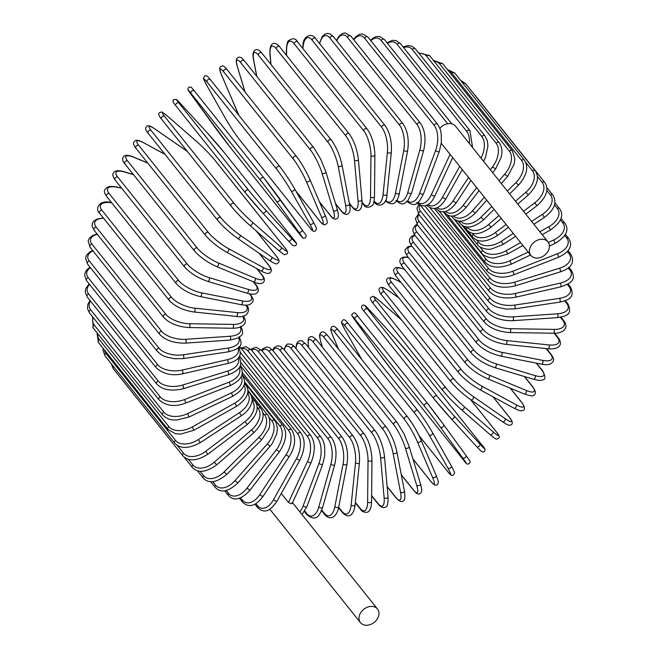 <?xml version="1.0" encoding="UTF-8"?>
<svg xmlns="http://www.w3.org/2000/svg" width="658" height="658" viewBox="0 0 658 658"><rect width="100%" height="100%" fill="white"/><g stroke="black" fill="none" stroke-linecap="round" stroke-linejoin="round"><path stroke-width="0.99" d="M364.68 625.1A10.898 8.373 -38.6 0 1 360.461 622.641A10.898 8.373 -38.6 0 1 361.555 611.496A10.898 8.373 -38.6 0 1 373.283 606.569A10.898 8.373 -38.6 0 1 377.495 609.028A10.898 8.373 -38.6 0 1 376.409 620.173A10.898 8.373 -38.6 0 1 364.68 625.1M291.881 503.156L291.075 503.683L288.475 502.482L281.262 493.459M535.11 257.928A10.898 8.373 -38.6 0 1 530.899 255.469A10.898 8.373 -38.6 0 1 531.985 244.324A10.898 8.373 -38.6 0 1 543.714 239.397A10.898 8.373 -38.6 0 1 547.933 241.856A10.898 8.373 -38.6 0 1 546.839 253.001A10.898 8.373 -38.6 0 1 535.11 257.928M439.84 128.376A10.898 8.373 -38.6 0 1 451.322 123.753A10.898 8.373 -38.6 0 1 455.533 126.213L547.933 241.856M546.535 348.608L551.338 354.621A2.056 1.579 141.4 0 0 550.54 354.152L546.074 348.559M551.338 354.621C552.679 357.319 556.224 360.156 550.368 363.973C548.435 364.836 545.449 364.894 541.419 364.145A2.056 1.102 -78.8 0 0 542.792 362.764A2.056 1.102 -78.8 0 0 542.628 360.378A18.506 6.448 24.9 0 0 550.54 354.152M541.419 364.145L500.582 356.06A2.056 1.102 -78.8 0 0 501.964 354.678A2.056 1.102 -78.8 0 0 501.799 352.293L542.628 360.378M500.582 356.06C490.3 353.535 482.322 349.192 476.672 343.032A2.056 1.579 -38.6 0 1 476.869 340.934A2.056 1.579 -38.6 0 1 479.09 340.005A18.506 6.448 24.9 0 0 501.799 352.293M476.672 343.032L407.121 255.995A2.056 1.579 -38.6 0 1 407.327 253.889A2.056 1.579 -38.6 0 1 409.539 252.96L479.09 340.005M411.957 246.298A18.506 6.448 24.9 0 0 409.539 252.96M408.33 257.5A18.506 5.56 29.2 0 0 404.489 263.167L474.031 350.212A18.506 5.56 29.2 0 0 496.05 363.858L535.028 375.578A18.506 5.56 29.2 0 0 542.25 370.709L536.18 363.109M536.541 363.183L542.899 371.137A2.056 1.579 141.4 0 0 542.25 370.709M408.133 257.262L404.144 257.023L401.956 257.615L400.204 259.236L399.768 261.892L401.931 266.161A2.056 1.579 -38.6 0 1 402.186 263.998A2.056 1.579 -38.6 0 1 404.489 263.167M401.931 266.161L471.473 353.206A2.056 1.579 -38.6 0 1 471.737 351.035A2.056 1.579 -38.6 0 1 474.031 350.212M471.473 353.206C477.066 359.4 484.749 364.178 494.503 367.542A2.056 1.16 -73.3 0 0 496.083 366.267A2.056 1.16 -73.3 0 0 496.05 363.858M494.503 367.542L533.482 379.255A2.056 1.16 -73.3 0 0 535.061 377.98A2.056 1.16 -73.3 0 0 535.028 375.578M404.506 269.393A18.506 4.622 33.4 0 0 398.6 273.136L468.142 360.181A18.506 4.622 33.4 0 0 489.355 375.159L526.186 390.408A18.506 4.622 33.4 0 0 532.593 386.863L524.319 376.499M524.591 376.582L533.112 387.249A2.056 1.579 141.4 0 0 532.593 386.863M404.703 269.361C398.616 267.263 395.359 266.934 394.94 268.374C392.884 269.311 393.204 271.886 395.902 276.08A2.056 1.579 -38.6 0 1 396.223 273.843A2.056 1.579 -38.6 0 1 398.6 273.136M395.902 276.08L465.445 363.126A2.056 1.579 -38.6 0 1 465.765 360.888A2.056 1.579 -38.6 0 1 468.142 360.181M465.445 363.126C470.964 369.352 478.308 374.55 487.471 378.72A2.056 1.209 -67.5 0 0 489.239 377.577A2.056 1.209 -67.5 0 0 489.355 375.159M487.471 378.72L524.303 393.969A2.056 1.209 -67.5 0 0 526.071 392.826A2.056 1.209 -67.5 0 0 526.186 390.408M401.018 282.488L397.416 280.538A18.506 3.652 37.4 0 0 391.913 282.792L461.464 369.829A18.506 3.652 37.4 0 0 481.755 386.098L516.16 404.769A18.506 3.652 37.4 0 0 521.662 402.507L510.156 388.113M510.353 388.195L522.041 402.828A2.056 1.579 141.4 0 0 521.662 402.507M400.911 282.356L397.177 280.333A2.056 1.25 118.5 0 1 397.416 280.538M397.177 280.333C389.544 276.5 390.005 277.923 388.31 278.063C385.851 278.696 386.106 281.237 389.084 285.679A2.056 1.579 -38.6 0 1 389.47 283.376A2.056 1.579 -38.6 0 1 391.913 282.792M389.084 285.679L458.626 372.716A2.056 1.579 -38.6 0 1 459.013 370.413A2.056 1.579 -38.6 0 1 461.464 369.829M479.312 389.297A2.056 1.25 -61.5 0 0 479.55 389.503A2.056 1.25 -61.5 0 0 481.5 388.516A2.056 1.25 -61.5 0 0 481.755 386.098M513.709 407.968A2.056 1.25 -61.5 0 0 513.956 408.174A2.056 1.25 -61.5 0 0 515.905 407.187A2.056 1.25 -61.5 0 0 516.16 404.769M398.789 297.827L388.977 291.033A18.506 2.657 41.4 0 0 384.486 292.062L454.028 379.098A18.506 2.657 41.4 0 0 473.324 396.593L505.031 418.546A18.506 2.657 41.4 0 0 509.522 417.517L492.949 396.774M493.064 396.84L509.785 417.764A2.056 1.579 141.4 0 0 509.522 417.517M398.715 297.729L388.804 290.869A2.056 1.283 124.7 0 1 388.977 291.033M381.796 295.121A2.056 1.579 -38.6 0 1 381.533 294.874A2.056 1.579 -38.6 0 1 381.985 292.506A2.056 1.579 -38.6 0 1 384.486 292.062M451.347 382.158A2.056 1.579 -38.6 0 1 451.084 381.911A2.056 1.579 -38.6 0 1 451.528 379.551A2.056 1.579 -38.6 0 1 454.028 379.098M470.635 399.653A2.056 1.283 -55.3 0 0 470.807 399.809A2.056 1.283 -55.3 0 0 472.921 399.003A2.056 1.283 -55.3 0 0 473.324 396.593M502.342 421.597A2.056 1.283 -55.3 0 0 502.515 421.762A2.056 1.283 -55.3 0 0 504.628 420.956A2.056 1.283 -55.3 0 0 505.031 418.546M401.725 320.142L379.765 301.01A18.506 1.645 45.2 0 0 376.376 300.87L445.918 387.916A18.506 1.645 45.2 0 0 464.104 406.57L492.883 431.64A18.506 1.645 45.2 0 0 496.272 431.771L470.651 399.702M470.709 399.743L496.428 431.936A2.056 1.579 141.4 0 0 496.272 431.771M373.464 303.757A2.056 1.579 -38.6 0 1 373.308 303.601L442.859 390.638C448.073 396.93 454.226 403.231 461.299 409.564A2.056 1.308 -48.9 0 1 461.2 409.457A18.506 1.645 -134.8 0 1 443.007 390.803A2.056 1.579 -38.6 0 1 442.859 390.638A2.056 1.579 -38.6 0 1 443.369 388.212A2.056 1.579 -38.6 0 1 445.918 387.916M401.676 320.084L379.658 300.903A2.056 1.308 131.1 0 1 379.765 301.01M379.658 300.903C371.68 294.381 373.826 296.692 371.235 297.103C369.706 298.115 370.396 300.278 373.308 303.601A2.056 1.579 -38.6 0 1 373.826 301.175A2.056 1.579 -38.6 0 1 376.376 300.87M489.971 434.519A2.056 1.308 -48.9 0 0 490.078 434.625L461.299 409.564A2.056 1.308 -48.9 0 0 463.553 408.955A2.056 1.308 -48.9 0 0 464.104 406.57M496.428 431.936C499.34 435.259 500.031 437.422 498.501 438.425C495.91 438.837 498.057 441.148 490.078 434.625A2.056 1.308 -48.9 0 0 492.332 434.025A2.056 1.308 -48.9 0 0 492.883 431.64M395.392 338.302A2.056 1.316 137.5 0 1 395.433 338.335A2.056 1.316 137.5 0 1 395.466 338.385L369.845 310.395A18.506 0.609 49.1 0 0 367.633 309.161L437.175 396.206A18.506 0.609 49.1 0 0 454.185 415.955L479.805 443.944A18.506 0.609 49.1 0 0 482.018 445.178L412.476 358.133A2.056 1.579 -38.6 0 1 412.525 358.199A2.056 1.579 -38.6 0 1 412.574 358.265M412.476 358.133A18.506 0.609 49.1 0 0 395.466 338.385M433.967 398.764L364.524 311.851A2.056 1.579 -38.6 0 1 364.474 311.793A2.056 1.579 -38.6 0 1 365.05 309.309A2.056 1.579 -38.6 0 1 367.633 309.161M369.763 310.313A2.056 1.316 137.5 0 1 369.804 310.354L365.42 305.805L363.43 304.958C360.625 306.003 360.971 308.281 364.474 311.793L434.017 398.83L451.117 418.694A2.056 1.316 -42.5 0 1 451.075 418.644A18.506 0.609 -130.9 0 1 434.066 398.896A2.056 1.579 -38.6 0 1 434.017 398.83A2.056 1.579 -38.6 0 1 434.593 396.346A2.056 1.579 -38.6 0 1 437.175 396.206M479.805 443.944A2.056 1.316 -42.5 0 1 479.106 446.288A2.056 1.316 -42.5 0 1 476.737 446.675A2.056 1.316 -42.5 0 1 476.696 446.634L451.158 418.735M454.185 415.955A2.056 1.316 -42.5 0 1 453.485 418.299A2.056 1.316 -42.5 0 1 451.117 418.694L476.737 446.675L481.121 451.224L483.12 452.071C485.925 451.026 485.571 448.748 482.067 445.236L412.525 358.199L395.433 338.335L369.804 310.354A2.056 1.316 137.5 0 1 369.845 310.395M394.109 373.144A2.056 1.579 -38.6 0 1 394.068 373.102A2.056 1.579 -38.6 0 1 394.035 373.053L463.577 460.098A2.056 1.579 141.4 0 0 463.61 460.139L394.068 373.102L378.26 352.252A2.056 1.316 144 0 1 378.235 352.219M463.577 460.098A18.506 0.419 -127.1 0 0 462.623 457.845L440.35 427.149A18.506 0.419 -127.1 0 0 424.599 406.381L355.057 319.344A18.506 0.419 -127.1 0 0 356.011 321.589L378.284 352.285A18.506 0.419 -127.1 0 0 394.035 373.053M378.284 352.285A2.056 1.316 144 0 1 378.26 352.252L355.986 321.565C353.247 317.658 351.125 315.034 351.849 314.598C354.21 311.834 354.933 312.114 358.297 316.819A2.056 1.579 -38.6 0 1 358.33 316.868L427.807 403.815M443.673 424.739L465.905 455.369A2.056 1.316 -36 0 1 465.93 455.402L443.656 424.706A2.056 1.316 -36 0 0 443.632 424.673A18.506 0.419 52.9 0 0 427.881 403.905A2.056 1.579 -38.6 0 0 427.848 403.856L358.297 316.819A2.056 1.579 -38.6 0 0 355.739 316.843A2.056 1.579 -38.6 0 0 355.057 319.344M424.599 406.381A2.056 1.579 -38.6 0 1 425.282 403.889A2.056 1.579 -38.6 0 1 427.848 403.856L443.656 424.706A2.056 1.316 -36 0 1 442.785 426.96A2.056 1.316 -36 0 1 440.35 427.149M462.623 457.845A2.056 1.316 -36 0 0 465.066 457.655A2.056 1.316 -36 0 0 465.93 455.402C468.669 459.309 470.783 461.924 470.067 462.36C467.706 465.124 466.983 464.844 463.61 460.139M432.66 432.89L451.281 465.823A2.056 1.308 -29.5 0 1 451.355 465.938L432.602 432.767A2.056 1.308 -29.5 0 0 432.528 432.66A18.506 1.456 56.8 0 0 418.093 410.962A2.056 1.579 -38.6 0 0 417.986 410.798L348.436 323.761A2.056 1.579 -38.6 0 1 348.551 323.917M419.031 435.629L447.489 471.251A2.056 1.579 141.4 0 0 447.596 471.408L419.064 435.695M447.489 471.251A18.506 1.456 -123.2 0 0 447.851 468.068L429.098 434.905A18.506 1.456 -123.2 0 0 414.663 413.208L345.121 326.162A18.506 1.456 -123.2 0 0 344.751 329.345L361.941 359.737M345.121 326.162A2.056 1.579 -38.6 0 1 345.944 323.736A2.056 1.579 -38.6 0 1 348.436 323.761C345.82 320.117 343.879 318.949 342.604 320.273C341.601 323.086 339.857 319.87 344.677 329.23L361.9 359.679M414.663 413.208A2.056 1.579 -38.6 0 1 415.494 410.773A2.056 1.579 -38.6 0 1 417.986 410.798C422.971 417.254 427.84 424.575 432.602 432.767A2.056 1.308 -29.5 0 1 431.541 434.864A2.056 1.308 -29.5 0 1 429.098 434.905M447.851 468.068A2.056 1.308 -29.5 0 0 450.302 468.035A2.056 1.308 -29.5 0 0 451.355 465.938C456.175 475.298 454.439 472.082 453.436 474.895C452.161 476.219 450.212 475.06 447.596 471.408M407.894 417.32A18.506 2.476 60.7 0 1 420.956 439.848A2.056 1.291 -23.1 0 1 421.071 440.038A2.056 1.291 -23.1 0 1 419.845 441.954A2.056 1.291 -23.1 0 1 417.402 441.847A18.506 2.476 -119.3 0 0 404.341 419.31L334.79 332.274A18.506 2.476 -119.3 0 0 333.055 336.287L338.574 349.209M412.92 458.922L430.76 481.245A2.056 1.579 141.4 0 0 430.932 481.533L412.961 459.037M430.76 481.245A18.506 2.476 -119.3 0 0 432.495 477.231L417.402 441.847M333.055 336.287A2.056 1.291 156.9 0 1 332.94 336.09L338.5 349.118M334.79 332.274A2.056 1.579 -38.6 0 1 335.761 329.913A2.056 1.579 -38.6 0 1 338.179 329.995C335.169 326.22 332.907 325.323 331.393 327.297C331.023 329.633 329.592 327.265 332.94 336.09M404.341 419.31A2.056 1.579 -38.6 0 1 405.303 416.95A2.056 1.579 -38.6 0 1 407.721 417.032L338.179 329.995M432.495 477.231A2.056 1.291 -23.1 0 0 434.938 477.346A2.056 1.291 -23.1 0 0 436.164 475.43A2.056 1.291 -23.1 0 0 436.057 475.24M401.265 474.665L413.528 490.004A2.056 1.579 141.4 0 0 413.742 490.424L401.298 474.854M413.528 490.004A18.506 3.471 -115.4 0 0 416.679 485.267L405.353 447.917A18.506 3.471 -115.4 0 0 393.706 424.657L324.164 337.62A18.506 3.471 -115.4 0 0 321.014 342.357L322.527 347.35M321.014 342.357A2.056 1.258 163.1 0 1 320.865 342.094L322.428 347.227M324.164 337.62A2.056 1.579 -38.6 0 1 325.249 335.341A2.056 1.579 -38.6 0 1 327.594 335.465C322.478 329.436 322.05 332.701 320.833 332.553C319.681 334.667 318.702 333.853 320.865 342.094M393.706 424.657A2.056 1.579 -38.6 0 1 394.792 422.378A2.056 1.579 -38.6 0 1 397.136 422.51L327.594 335.465M405.353 447.917A2.056 1.258 -16.9 0 0 407.771 448.18A2.056 1.258 -16.9 0 0 409.144 446.461L403.979 433.786L397.136 422.51M416.679 485.267A2.056 1.258 -16.9 0 0 419.097 485.522A2.056 1.258 -16.9 0 0 420.47 483.803L409.144 446.461M387.126 486.476L395.91 497.473A2.056 1.579 141.4 0 0 396.165 498.024L387.151 486.747M395.91 497.473A18.506 4.45 -111.4 0 0 400.508 492.102L393.048 453.091A18.506 4.45 -111.4 0 0 382.849 429.197L313.298 342.16A18.506 4.45 -111.4 0 0 308.701 347.531L308.734 347.687M313.298 342.16A2.056 1.579 -38.6 0 1 314.499 339.972A2.056 1.579 -38.6 0 1 316.769 340.145C313.142 336.518 310.708 335.646 309.482 337.529C308.026 337.628 307.714 340.844 308.544 347.185M382.849 429.197A2.056 1.579 -38.6 0 1 384.042 427.017A2.056 1.579 -38.6 0 1 386.312 427.19L316.769 340.145M393.048 453.091A2.056 1.217 -10.8 0 0 395.433 453.485A2.056 1.217 -10.8 0 0 396.922 451.972C394.718 442.192 391.181 433.935 386.312 427.19M400.508 492.102A2.056 1.217 -10.8 0 0 402.902 492.497A2.056 1.217 -10.8 0 0 404.39 490.983L396.922 451.972M371.63 495.532L378.054 503.576A2.056 1.579 141.4 0 0 378.325 504.275L371.622 495.893M378.054 503.576A18.506 5.387 -107.2 0 0 384.116 497.687L380.571 457.302A18.506 5.387 -107.2 0 0 371.844 432.898L302.293 345.861A18.506 5.387 -107.2 0 0 296.116 348.724M302.293 345.861A2.056 1.579 -38.6 0 1 303.593 343.78A2.056 1.579 -38.6 0 1 305.781 343.994L301.973 340.885L299.439 340.77L297.498 342.144L296.495 344.142L295.935 348.493M371.844 432.898A2.056 1.579 -38.6 0 1 373.135 430.817A2.056 1.579 -38.6 0 1 375.323 431.031L305.781 343.994M380.571 457.302A2.056 1.176 -5 0 0 382.923 457.836A2.056 1.176 -5 0 0 384.494 456.545C383.203 446.354 380.143 437.85 375.323 431.031M384.116 497.687A2.056 1.176 -5 0 0 386.468 498.221A2.056 1.176 -5 0 0 388.047 496.93L384.494 456.545M355.353 502.35L360.082 508.272A2.056 1.579 141.4 0 0 360.362 509.119L355.304 502.794M360.082 508.272A18.506 6.284 -103 0 0 367.625 501.988L368.028 460.542A18.506 6.284 -103 0 0 360.773 435.736L291.231 348.699A18.506 6.284 -103 0 0 284.272 349.842M291.231 348.699A2.056 1.579 -38.6 0 1 292.613 346.725A2.056 1.579 -38.6 0 1 294.726 346.98L291.716 344.307L287.711 343.969L286.222 344.965L284.017 349.513M360.773 435.736A2.056 1.579 -38.6 0 1 362.155 433.762A2.056 1.579 -38.6 0 1 364.269 434.017L294.726 346.98M368.028 460.542A2.056 1.119 0.5 0 0 370.322 461.2A2.056 1.119 0.5 0 0 371.967 460.123C371.597 449.587 369.031 440.885 364.269 434.017M367.625 501.988A2.056 1.119 0.5 0 0 369.928 502.654A2.056 1.119 0.5 0 0 371.573 501.577L371.967 460.123M338.664 507.178L342.144 511.529A2.056 1.579 141.4 0 0 342.407 512.533L338.549 507.705M342.144 511.529A18.506 7.139 -98.5 0 0 351.166 504.966L355.501 462.771A18.506 7.139 -98.5 0 0 349.735 437.685L280.185 350.648A18.506 7.139 -98.5 0 0 272.947 350.574M280.185 350.648A2.056 1.579 -38.6 0 1 281.64 348.789A2.056 1.579 -38.6 0 1 283.672 349.077L279.938 346.141L277.355 345.853L274.328 347.506L272.601 350.146M349.735 437.685A2.056 1.579 -38.6 0 1 351.183 435.826A2.056 1.579 -38.6 0 1 353.214 436.122L283.672 349.077M355.501 462.771A2.056 1.053 5.9 0 0 357.746 463.553A2.056 1.053 5.9 0 0 359.424 462.697C360 451.881 357.936 443.023 353.214 436.122M351.166 504.966A2.056 1.053 5.9 0 0 353.412 505.755A2.056 1.053 5.9 0 0 355.09 504.9L359.424 462.697M321.746 510.057L324.361 513.322A2.056 1.579 141.4 0 0 324.608 514.482L321.523 510.616M324.361 513.322A18.506 7.937 -93.9 0 0 334.856 506.602L343.098 463.972A18.506 7.937 -93.9 0 0 338.796 438.73L269.254 351.693A18.506 7.937 -93.9 0 0 262.049 350.722M269.254 351.693A2.056 1.579 -38.6 0 1 270.759 349.949A2.056 1.579 -38.6 0 1 272.708 350.278L269.27 347.498L266.58 347.037L263.11 348.518L261.596 350.171M338.796 438.73A2.056 1.579 -38.6 0 1 340.301 436.994A2.056 1.579 -38.6 0 1 342.259 437.323L272.708 350.278M343.098 463.972A2.056 0.979 10.9 0 0 345.286 464.877A2.056 0.979 10.9 0 0 346.972 464.235C348.493 453.222 346.922 444.249 342.259 437.323M334.856 506.602A2.056 0.979 10.9 0 0 337.036 507.499A2.056 0.979 10.9 0 0 338.73 506.866L346.972 464.235M304.81 511.044L306.891 513.643A2.056 1.579 141.4 0 0 307.097 514.951L304.44 511.628M306.891 513.643A18.506 8.677 -89.1 0 0 318.817 506.882L330.908 464.153A18.506 8.677 -89.1 0 0 328.046 438.87L258.504 351.824A18.506 8.677 -89.1 0 0 251.595 350.188M258.504 351.824A2.056 1.579 -38.6 0 1 260.058 350.212A2.056 1.579 -38.6 0 1 261.925 350.574L256.151 347.317L252.195 348.551L251.027 349.505M328.046 438.87A2.056 1.579 -38.6 0 1 329.6 437.249A2.056 1.579 -38.6 0 1 331.468 437.611L261.925 350.574M330.908 464.153A2.056 0.897 15.8 0 0 333.03 465.157A2.056 0.897 15.8 0 0 334.708 464.737C337.176 453.584 336.09 444.545 331.468 437.611M318.817 506.882A2.056 0.897 15.8 0 0 320.94 507.894A2.056 0.897 15.8 0 0 322.617 507.466L334.708 464.737M299.842 511.842A18.506 9.344 -84.1 0 0 303.182 505.796L319.031 463.29A18.506 9.344 -84.1 0 0 317.575 438.088L248.033 351.051A18.506 9.344 -84.1 0 0 241.618 348.921M248.033 351.051A2.056 1.579 -38.6 0 1 249.612 349.562A2.056 1.579 -38.6 0 1 251.405 349.949L245.977 346.717L240.927 348.082M317.575 438.088A2.056 1.579 -38.6 0 1 319.155 436.599A2.056 1.579 -38.6 0 1 320.948 436.986L251.405 349.949M319.031 463.29A2.056 0.806 20.4 0 0 321.079 464.408A2.056 0.806 20.4 0 0 322.724 464.194L324.731 455.468L324.665 447.053C324.147 444.504 324.435 442.406 320.948 436.986M303.182 505.796A2.056 0.806 20.4 0 0 305.23 506.915A2.056 0.806 20.4 0 0 306.875 506.701L322.724 464.194M288.475 502.482L307.541 461.406A18.506 9.944 -78.8 0 0 307.451 436.41L240.507 352.622M307.541 461.406A2.056 0.716 24.9 0 0 309.515 462.623A2.056 0.716 24.9 0 0 311.111 462.607L292.07 503.625M307.451 436.41A2.056 1.579 -38.6 0 1 309.054 435.045A2.056 1.579 -38.6 0 1 310.757 435.464C315.305 442.365 315.429 451.421 311.111 462.607M239.298 348.082A2.056 1.579 -38.6 0 1 241.215 348.419L310.757 435.464M255.855 503.6L257.574 505.755A2.056 1.579 141.4 0 0 257.591 507.524L254.885 504.143M257.574 505.755A18.506 10.47 -73.3 0 0 273.58 499.603L296.544 458.503A18.506 10.47 -73.3 0 0 297.753 433.836L240.902 362.673M297.753 433.836A2.056 1.579 -38.6 0 1 300.986 433.038L239.512 356.093M296.544 458.503A2.056 0.617 29.2 0 0 298.444 459.819A2.056 0.617 29.2 0 0 299.966 459.991C305.172 448.904 305.509 439.922 300.986 433.038M273.58 499.603A2.056 0.617 29.2 0 0 275.48 500.919A2.056 0.617 29.2 0 0 277.002 501.092L299.966 459.991M240.672 497.851L242.588 500.245A2.056 1.579 141.4 0 0 242.514 502.161L239.43 498.303M242.588 500.245A18.506 10.915 -67.5 0 0 259.836 494.536L286.107 454.612A18.506 10.915 -67.5 0 0 288.566 430.381L242.267 372.436M288.566 430.381A2.056 1.579 -38.6 0 1 291.708 429.732L240.343 365.445M286.107 454.612A2.056 0.51 33.4 0 0 287.933 456.019A2.056 0.51 33.4 0 0 289.364 456.381C295.417 446.692 296.199 437.809 291.708 429.732M259.836 494.536A2.056 0.51 33.4 0 0 261.654 495.943A2.056 0.51 33.4 0 0 263.093 496.296L289.364 456.381M226.27 490.531L228.523 493.36A2.056 1.579 141.4 0 0 228.351 495.416L224.682 490.827M228.523 493.36A18.506 11.276 -61.5 0 0 246.939 488.203L276.327 449.759A18.506 11.276 -61.5 0 0 279.946 426.088L244.595 381.846M279.946 426.088A2.056 1.579 -38.6 0 1 282.981 425.586L242.037 374.328M276.327 449.759L279.395 451.791C286.288 441.131 287.488 432.396 282.981 425.586M246.939 488.203L250.007 490.226L279.395 451.791M212.723 481.681L215.495 485.143A2.056 1.579 141.4 0 0 215.207 487.339L210.7 481.705M215.495 485.143A18.506 11.548 -55.3 0 0 234.988 480.653L267.263 443.985A18.506 11.548 -55.3 0 0 271.96 420.98L268.809 417.032M271.96 420.98A2.056 1.579 -38.6 0 1 274.888 420.61L244.562 382.652M267.263 443.985L270.125 446.264L272.305 443.484L276.788 433.745L277.421 428.514L276.204 422.732L274.888 420.61M234.988 480.653L237.859 482.923L270.125 446.264M200.098 471.301L203.585 475.668A2.056 1.579 141.4 0 0 203.182 477.996L197.433 470.799M203.585 475.668A18.506 11.737 -48.9 0 0 224.074 471.942L258.989 437.331A18.506 11.737 -48.9 0 0 264.68 415.091L262.863 412.821M264.68 415.091A2.056 1.579 -38.6 0 1 267.485 414.853L247.844 390.276M258.989 437.331L261.637 439.84L268.48 429.485C270.981 425.208 269.459 415.568 267.485 414.853M224.074 471.942L226.722 474.451L261.637 439.84M188.377 459.333L192.901 464.992A2.056 1.579 141.4 0 0 192.366 467.443L184.051 457.039M192.901 464.992A18.506 11.836 -42.5 0 0 214.286 462.146L251.57 429.847A18.506 11.836 -42.5 0 0 258.15 408.478L257.146 407.22M258.15 408.478A2.056 1.579 -38.6 0 1 260.823 408.355L251.743 396.988M251.57 429.847L253.98 432.569C263.077 423.152 265.355 415.083 260.823 408.355M214.286 462.146L216.696 464.861L253.98 432.569M111.186 363.611L113.291 368.735A2.056 1.579 -38.6 0 1 113.554 366.572M177.232 445.351L183.516 453.214A2.056 1.579 141.4 0 0 182.842 455.78L113.291 368.735M183.516 453.214A18.506 11.844 -36 0 0 205.683 451.322L245.056 421.589A18.506 11.844 -36 0 0 252.425 401.174L252.022 400.673M252.425 401.174A2.056 1.579 -38.6 0 1 254.959 401.174L251.8 397.218M245.056 421.589L247.227 424.509C256.941 415.659 259.523 407.878 254.959 401.174M205.683 451.322L207.846 454.242L247.227 424.509M105.132 356.036A2.056 1.579 -38.6 0 1 105.963 353.371L175.505 440.416A2.056 1.579 141.4 0 0 174.683 443.081L105.132 356.036L103.026 350.467L103.1 348.279M104.416 349.933A18.506 11.762 -29.5 0 0 105.963 353.371M175.505 440.416A18.506 11.762 -29.5 0 0 198.338 439.569L239.512 412.624A18.506 11.762 -29.5 0 0 247.614 393.336M247.638 393.204A2.056 1.579 -38.6 0 1 249.933 393.352L247.869 390.762M239.512 412.624L241.42 415.724C245.615 412.92 248.642 409.654 250.492 405.928C251.8 402.145 253.692 399.908 249.933 393.352M198.338 439.569L200.246 442.67L241.42 415.724M98.404 342.407A2.056 1.579 -38.6 0 1 99.383 339.651L168.925 426.688A2.056 1.579 141.4 0 0 167.946 429.444L98.404 342.407L96.948 332.701M97.828 333.803A18.506 11.589 -23.1 0 0 99.383 339.651M168.925 426.688A18.506 11.589 -23.1 0 0 192.317 426.968L234.964 403.009A18.506 11.589 -23.1 0 0 243.97 385.341M244.233 384.511A2.056 1.579 -38.6 0 1 245.788 384.963L244.48 383.318M234.964 403.009L236.6 406.282C247.35 398.773 250.418 391.666 245.788 384.963M192.317 426.968L193.954 430.233L236.6 406.282M93.148 327.947A2.056 1.579 -38.6 0 1 94.283 325.11L163.826 412.147A2.056 1.579 141.4 0 0 162.691 414.984L93.148 327.947L92.589 316.737M93.272 317.592A18.506 11.334 -16.9 0 0 94.283 325.11M163.826 412.147A18.506 11.334 -16.9 0 0 187.653 413.611L231.451 392.834A18.506 11.334 -16.9 0 0 241.149 376.771M241.667 375.578A2.056 1.579 -38.6 0 1 242.555 376.055L241.815 375.134M231.451 392.834L232.8 396.248C243.97 389.503 247.227 382.775 242.555 376.055M187.653 413.611L189.002 417.024L232.8 396.248M89.414 312.764A2.056 1.579 -38.6 0 1 90.705 309.852L160.256 396.897A2.056 1.579 141.4 0 0 158.956 399.801L89.414 312.764L87.547 308.767L87.72 304.794L89.982 300.426M90.541 301.125A18.506 10.989 -10.8 0 0 90.705 309.852M160.256 396.897A18.506 10.989 -10.8 0 0 184.38 399.612L229 382.166A18.506 10.989 -10.8 0 0 239.175 367.666M229 382.166A2.056 0.493 68.6 0 1 229.996 384.239A2.056 0.493 68.6 0 1 230.061 385.711C241.461 380.118 244.858 373.785 240.252 366.712M184.38 399.612A2.056 0.493 68.6 0 1 185.375 401.684A2.056 0.493 68.6 0 1 185.441 403.148L230.061 385.711M87.226 296.972A2.056 1.579 -38.6 0 1 88.682 294.011L158.224 381.048A2.056 1.579 141.4 0 0 156.768 384.017L87.226 296.972L85.26 292.275L85.787 288.533L89.118 283.861M89.587 284.445A18.506 10.553 -5 0 0 88.682 294.011M158.224 381.048A18.506 10.553 -5 0 0 182.537 385.07L227.635 371.087A18.506 10.553 -5 0 0 238.089 358.075M227.635 371.087A2.056 0.6 72.8 0 1 228.523 373.218A2.056 0.6 72.8 0 1 228.392 374.739C239.792 370.619 243.296 364.696 238.903 356.99M182.537 385.07A2.056 0.6 72.8 0 1 183.417 387.2A2.056 0.6 72.8 0 1 183.294 388.714L228.392 374.739M86.593 280.703A2.056 1.579 -38.6 0 1 86.56 278.959A2.056 1.579 -38.6 0 1 88.221 277.692L157.764 364.738A2.056 1.579 141.4 0 0 156.102 366.004A2.056 1.579 141.4 0 0 156.143 367.748L86.593 280.703L84.602 275.34L85.458 271.861L86.766 269.895L89.998 267.156M90.393 267.65A18.506 10.051 0.5 0 0 88.221 277.692M157.764 364.738A18.506 10.051 0.5 0 0 182.126 370.092L227.364 359.687A18.506 10.051 0.5 0 0 237.9 348.074M227.364 359.687A2.056 0.699 77 0 1 228.137 361.867A2.056 0.699 77 0 1 227.808 363.422C239.101 360.716 242.67 355.23 238.525 346.972M182.126 370.092A2.056 0.699 77 0 1 182.899 372.28A2.056 0.699 77 0 1 182.57 373.826L227.808 363.422M87.539 264.072A2.056 1.579 -38.6 0 1 87.547 262.254A2.056 1.579 -38.6 0 1 89.323 261.029L158.866 348.074A2.056 1.579 141.4 0 0 157.089 349.299A2.056 1.579 141.4 0 0 157.081 351.109L87.539 264.072L85.573 258.199L86.626 255.098L89.965 251.841L92.646 250.468M92.975 250.887A18.506 9.459 5.9 0 0 89.323 261.029M158.866 348.074A18.506 9.459 5.9 0 0 183.154 354.794L228.186 348.041A18.506 9.459 5.9 0 0 238.624 337.727M228.186 348.041A2.056 0.79 81.5 0 1 228.844 350.278A2.056 0.79 81.5 0 1 228.31 351.833C238.007 349.225 244.365 346.708 239.101 336.723M183.154 354.794A2.056 0.79 81.5 0 1 183.812 357.031A2.056 0.79 81.5 0 1 183.278 358.585L228.31 351.833M90.039 247.202A2.056 1.579 -38.6 0 1 90.088 245.319A2.056 1.579 -38.6 0 1 91.988 244.143L161.531 331.188A2.056 1.579 141.4 0 0 159.639 332.356A2.056 1.579 141.4 0 0 159.581 334.248L90.039 247.202L88.139 240.877L89.356 238.163L92.597 235.523L97.071 233.977M97.351 234.322A18.506 8.801 10.9 0 0 91.988 244.143M161.531 331.188A18.506 8.801 10.9 0 0 185.614 339.306L230.094 336.254A18.506 8.801 10.9 0 0 240.219 327.1M230.094 336.254A2.056 0.88 86.1 0 1 230.637 338.533A2.056 0.88 86.1 0 1 229.897 340.079L238.089 338.023C241.683 335.111 244.85 334.42 240.639 326.343M185.614 339.306A2.056 0.88 86.1 0 1 186.156 341.584A2.056 0.88 86.1 0 1 185.408 343.131L229.897 340.079M94.086 230.234A2.056 1.579 -38.6 0 1 94.184 228.268A2.056 1.579 -38.6 0 1 96.191 227.166L165.742 314.211A2.056 1.579 141.4 0 0 163.727 315.314A2.056 1.579 141.4 0 0 163.628 317.271L94.086 230.234L92.161 226.385L92.243 223.63L93.609 221.22L96.677 219.155L103.322 217.897M103.553 218.185A18.506 8.077 15.8 0 0 96.191 227.166M165.742 314.211A18.506 8.077 15.8 0 0 189.488 323.72L233.08 324.402A18.506 8.077 15.8 0 0 242.637 316.243M233.08 324.402A2.056 0.962 90.9 0 1 233.5 326.722A2.056 0.962 90.9 0 1 232.545 328.235C241.535 328.441 249.061 323.777 243.131 315.889M189.488 323.72A2.056 0.962 90.9 0 1 189.907 326.047A2.056 0.962 90.9 0 1 188.945 327.561L232.545 328.235M99.638 213.282A2.056 1.579 -38.6 0 1 99.794 211.251A2.056 1.579 -38.6 0 1 101.908 210.231L171.45 297.268A2.056 1.579 141.4 0 0 169.336 298.296A2.056 1.579 141.4 0 0 169.18 300.328L99.638 213.282C94.908 209.45 98.716 199.793 109.952 202.343A2.056 1.036 -84.1 0 1 110.396 202.623A18.506 7.287 20.4 0 0 101.908 210.231M111.663 202.754L110.396 202.623M171.45 297.268A18.506 7.287 20.4 0 0 194.735 308.183L237.11 312.575A18.506 7.287 20.4 0 0 245.763 305.164M237.11 312.575A2.056 1.036 95.9 0 1 237.406 314.935A2.056 1.036 95.9 0 1 236.238 316.399C247.474 318.949 251.282 309.285 246.553 305.46M194.735 308.183A2.056 1.036 95.9 0 1 195.031 310.535A2.056 1.036 95.9 0 1 193.863 311.999L236.238 316.399M201.332 292.794A2.056 1.102 101.2 0 1 201.496 295.171A2.056 1.102 101.2 0 1 200.122 296.552C189.833 294.027 181.863 289.685 176.204 283.532A2.056 1.579 141.4 0 1 176.41 281.427A2.056 1.579 141.4 0 1 178.622 280.497A18.506 6.448 24.9 0 0 201.332 292.794L242.169 300.879A18.506 6.448 24.9 0 0 250.081 294.652L249.366 293.756M176.204 283.532L106.662 196.487A2.056 1.579 -38.6 0 1 106.867 194.39A2.056 1.579 -38.6 0 1 109.08 193.46L178.622 280.497M121.631 188.147L116.992 187.234A18.506 6.448 24.9 0 0 109.08 193.46M116.992 187.234A2.056 1.102 -78.8 0 0 116.581 186.962C112.551 186.222 109.565 186.28 107.632 187.135C101.776 190.952 105.321 193.797 106.662 196.487M250.081 294.652A2.056 1.579 -38.6 0 1 250.879 295.113L249.867 293.846M242.169 300.879A2.056 1.102 101.2 0 1 242.333 303.264A2.056 1.102 101.2 0 1 240.96 304.646C244.99 305.386 247.976 305.328 249.908 304.473C255.765 300.657 252.22 297.811 250.879 295.113M115.101 179.971A2.056 1.579 -38.6 0 1 115.364 177.8A2.056 1.579 -38.6 0 1 117.667 176.977L187.209 264.014A2.056 1.579 141.4 0 0 184.906 264.845A2.056 1.579 141.4 0 0 184.643 267.016L115.101 179.971C112.798 176.673 112.23 174.362 113.382 173.038C114.829 170.397 118.547 170.003 124.518 171.853A2.056 1.16 -73.3 0 1 124.88 172.108A18.506 5.56 29.2 0 0 117.667 176.977M133.566 174.715L124.88 172.108M187.209 264.014A18.506 5.56 29.2 0 0 209.228 277.668L248.206 289.38A18.506 5.56 29.2 0 0 255.427 284.519L253.174 281.698M255.427 284.519A2.056 1.579 -38.6 0 1 256.077 284.947L253.626 281.887M248.206 289.38A2.056 1.16 106.7 0 1 248.231 291.79A2.056 1.16 106.7 0 1 246.66 293.065C252.631 294.916 256.34 294.521 257.796 291.881C258.948 290.556 258.372 288.245 256.077 284.947M209.228 277.668A2.056 1.16 106.7 0 1 209.252 280.078A2.056 1.16 106.7 0 1 207.673 281.353L246.66 293.065M124.888 163.867A2.056 1.579 -38.6 0 1 125.209 161.629A2.056 1.579 -38.6 0 1 127.594 160.914L197.137 247.959A2.056 1.579 141.4 0 0 194.76 248.666A2.056 1.579 141.4 0 0 194.439 250.904L124.888 163.867C123.054 161.679 122.314 159.738 122.684 158.043C123.507 156.135 125.472 153.487 133.697 157.139A2.056 1.209 -67.5 0 1 134.002 157.377A18.506 4.622 33.4 0 0 127.594 160.914M147.779 163.077L134.002 157.377M197.137 247.959A18.506 4.622 33.4 0 0 218.349 262.937L255.172 278.186A18.506 4.622 33.4 0 0 261.588 274.649L256.719 268.554M261.588 274.649A2.056 1.579 -38.6 0 1 262.098 275.028L257.089 268.752M255.172 278.186A2.056 1.209 112.5 0 1 255.065 280.604A2.056 1.209 112.5 0 1 253.297 281.747C261.522 285.408 263.48 282.759 264.31 280.843C264.672 279.148 263.94 277.207 262.098 275.028M218.349 262.937A2.056 1.209 112.5 0 1 218.234 265.355A2.056 1.209 112.5 0 1 216.466 266.498L253.297 281.747M135.959 148.28A2.056 1.579 -38.6 0 1 136.338 145.977A2.056 1.579 -38.6 0 1 138.789 145.402L208.331 232.439A2.056 1.579 141.4 0 0 205.88 233.022A2.056 1.579 141.4 0 0 205.502 235.325L135.959 148.28C133.985 145.731 133.196 143.88 133.59 142.737C134.808 140.573 135.861 138.419 144.044 142.934A2.056 1.25 -61.5 0 1 144.291 143.14A18.506 3.652 37.4 0 0 138.789 145.402M165.035 154.4L144.291 143.14M208.331 232.439A18.506 3.652 37.4 0 0 228.63 248.699L263.036 267.37A18.506 3.652 37.4 0 0 268.53 265.116L258.997 253.182M268.53 265.116A2.056 1.579 -38.6 0 1 268.916 265.429L259.285 253.379M263.036 267.37A2.056 1.25 118.5 0 1 262.772 269.796A2.056 1.25 118.5 0 1 260.823 270.783C269.007 275.299 270.068 273.144 271.285 270.973C271.68 269.838 270.89 267.987 268.916 265.429M228.63 248.699A2.056 1.25 118.5 0 1 228.375 251.117A2.056 1.25 118.5 0 1 226.426 252.104L260.823 270.783M148.478 133.59A2.056 1.579 -38.6 0 1 148.214 133.352A2.056 1.579 -38.6 0 1 148.659 130.983A2.056 1.579 -38.6 0 1 151.167 130.539L220.71 217.576A2.056 1.579 141.4 0 0 218.209 218.028A2.056 1.579 141.4 0 0 217.757 220.389L148.214 133.352C145.986 130.621 145.179 128.68 145.805 127.512C147.491 126.426 146.495 123.285 155.485 129.346A2.056 1.283 -55.3 0 1 155.658 129.511A18.506 2.657 41.4 0 0 151.167 130.539M186.979 151.192A2.056 1.283 -55.3 0 1 187.193 151.299A2.056 1.283 -55.3 0 1 187.365 151.463A18.506 2.657 41.4 0 0 187.365 151.463L155.658 129.511M220.71 217.576A18.506 2.657 41.4 0 0 239.997 235.071L271.713 257.023A18.506 2.657 41.4 0 0 276.204 255.995L256.102 230.835M276.204 255.995A2.056 1.579 -38.6 0 1 276.467 256.233L256.324 231.032M271.713 257.023A2.056 1.283 124.7 0 1 271.31 259.433A2.056 1.283 124.7 0 1 269.196 260.239A2.056 1.283 124.7 0 1 269.023 260.075M239.997 235.071A2.056 1.283 124.7 0 1 239.602 237.48A2.056 1.283 124.7 0 1 237.489 238.286A2.056 1.283 124.7 0 1 237.316 238.122M161.728 119.337A2.056 1.579 -38.6 0 1 161.572 119.172A2.056 1.579 -38.6 0 1 162.09 116.754A2.056 1.579 -38.6 0 1 164.632 116.45L234.182 203.487A2.056 1.579 141.4 0 0 231.632 203.791A2.056 1.579 141.4 0 0 231.123 206.217A2.056 1.579 141.4 0 0 231.271 206.373A18.506 1.645 -134.8 0 0 249.456 225.036A2.056 1.308 131.1 0 0 249.563 225.143L278.342 250.204A2.056 1.308 131.1 0 1 278.235 250.098M234.182 203.487A18.506 1.645 45.2 0 0 252.368 222.149L281.147 247.211A18.506 1.645 45.2 0 0 284.536 247.35L214.993 160.313A18.506 1.645 45.2 0 0 196.8 141.651L168.029 116.589A18.506 1.645 45.2 0 0 164.632 116.45M284.536 247.35A2.056 1.579 -38.6 0 1 284.692 247.507L215.141 160.47C209.927 154.186 203.774 147.877 196.701 141.544L167.922 116.482C159.705 110.001 162.485 112.189 159.491 112.691C157.986 113.612 158.685 115.775 161.572 119.172L231.123 206.217C236.337 212.501 242.481 218.81 249.563 225.143A2.056 1.308 131.1 0 0 251.817 224.534A2.056 1.308 131.1 0 0 252.368 222.149M281.147 247.211A2.056 1.308 131.1 0 1 280.596 249.596A2.056 1.308 131.1 0 1 278.342 250.204C286.551 256.678 283.779 254.498 286.773 253.996C288.278 253.075 287.579 250.912 284.692 247.507M245.426 192.843L175.982 105.93A2.056 1.579 -38.6 0 1 175.933 105.872A2.056 1.579 -38.6 0 1 176.508 103.388A2.056 1.579 -38.6 0 1 179.091 103.24L248.634 190.285A2.056 1.579 141.4 0 0 246.051 190.425A2.056 1.579 141.4 0 0 245.475 192.909A2.056 1.579 141.4 0 0 245.524 192.975A18.506 0.609 -130.9 0 0 262.534 212.731A2.056 1.316 137.5 0 0 262.575 212.773L288.196 240.754A2.056 1.316 137.5 0 1 288.155 240.713L262.608 212.814M248.634 190.285A18.506 0.609 49.1 0 0 265.643 210.034L291.264 238.023A18.506 0.609 49.1 0 0 293.476 239.257L223.934 152.212A18.506 0.609 49.1 0 0 206.925 132.464L181.304 104.474A18.506 0.609 49.1 0 0 179.091 103.24M291.264 238.023A2.056 1.316 137.5 0 1 290.565 240.367A2.056 1.316 137.5 0 1 288.196 240.754L293.032 245.673L295.787 245.648C296.594 243.328 297.671 244.57 293.526 239.315L223.983 152.278L206.883 132.423L181.263 104.433L176.426 99.514L173.671 99.547C172.865 101.858 171.787 100.616 175.933 105.872L245.475 192.909L262.575 212.773A2.056 1.316 137.5 0 0 264.944 212.378A2.056 1.316 137.5 0 0 265.643 210.034M276.434 201.299A2.056 1.316 144 0 0 278.877 201.109A2.056 1.316 144 0 0 279.74 198.856A2.056 1.316 144 0 1 279.74 198.856A18.506 0.419 52.9 0 0 263.965 178.055A2.056 1.579 141.4 0 0 263.932 178.014L194.39 90.968C189.841 85.672 191.881 87.127 188.739 87.358C186.576 90.385 188.887 90.311 192.07 95.714A2.056 1.316 -36 0 0 192.07 95.714A2.056 1.316 -36 0 0 192.095 95.739L214.368 126.435A18.506 0.419 -127.1 0 0 230.119 147.203L299.67 234.248A18.506 0.419 -127.1 0 0 298.707 231.994L276.434 201.299A18.506 0.419 -127.1 0 0 260.683 180.531L191.141 93.494A2.056 1.579 -38.6 0 1 191.823 90.993A2.056 1.579 -38.6 0 1 194.39 90.968A2.056 1.579 -38.6 0 1 194.423 91.018L263.891 177.964M191.141 93.494A18.506 0.419 -127.1 0 0 192.095 95.739M279.765 198.889L301.989 229.519A2.056 1.316 144 0 1 302.014 229.552L263.932 178.014A2.056 1.579 141.4 0 0 261.366 178.038A2.056 1.579 141.4 0 0 260.683 180.531M192.07 95.714L230.152 147.252L299.703 234.289C304.243 239.586 302.203 238.13 305.353 237.9C307.508 234.873 305.205 234.955 302.014 229.552A2.056 1.316 144 0 1 301.15 231.805A2.056 1.316 144 0 1 298.707 231.994M206.587 85.055A2.056 1.308 -29.5 0 0 206.645 85.17A2.056 1.308 -29.5 0 0 206.719 85.285L225.472 118.448A18.506 1.456 -123.2 0 0 239.907 140.146L309.449 227.191A18.506 1.456 -123.2 0 0 309.819 224.008L291.058 190.845A18.506 1.456 -123.2 0 0 276.623 169.147L207.081 82.102A2.056 1.579 -38.6 0 1 207.912 79.676A2.056 1.579 -38.6 0 1 210.404 79.7A2.056 1.579 -38.6 0 1 210.511 79.857M207.081 82.102A18.506 1.456 -123.2 0 0 206.719 85.285M291.058 190.845A2.056 1.308 150.5 0 0 293.509 190.804A2.056 1.308 150.5 0 0 294.562 188.706A2.056 1.308 150.5 0 0 294.488 188.599A18.506 1.456 56.8 0 0 280.053 166.902A2.056 1.579 141.4 0 0 279.946 166.737A2.056 1.579 141.4 0 0 277.454 166.713A2.056 1.579 141.4 0 0 276.623 169.147M294.62 188.83L313.249 221.762A2.056 1.308 150.5 0 1 313.323 221.878A2.056 1.308 150.5 0 1 312.262 223.975A2.056 1.308 150.5 0 1 309.819 224.008M309.564 227.347C312.213 230.983 314.154 232.142 315.396 230.835C316.49 227.857 318.102 231.394 313.323 221.878L294.562 188.706C289.8 180.514 284.93 173.194 279.946 166.737L210.404 79.7C207.747 76.073 205.806 74.905 204.572 76.213C203.478 79.19 201.866 75.654 206.645 85.17L225.398 118.341C230.16 126.533 235.029 133.854 240.014 140.31L309.564 227.347A2.056 1.579 -38.6 0 1 309.449 227.191M295.96 191.182L319.656 220.833A18.506 2.476 -119.3 0 0 321.392 216.819L306.291 181.427A18.506 2.476 -119.3 0 0 293.229 158.899L223.687 71.862A2.056 1.579 -38.6 0 1 224.649 69.501A2.056 1.579 -38.6 0 1 227.068 69.575C224.83 66.754 223.152 65.529 222.042 65.899C220.422 67.305 217.708 65.965 221.836 75.678A2.056 1.291 -23.1 0 0 221.952 75.876L237.044 111.26A18.506 2.476 -119.3 0 0 239.002 115.495M223.687 71.862A18.506 2.476 -119.3 0 0 221.952 75.876M306.291 181.427A2.056 1.291 156.9 0 0 308.734 181.542A2.056 1.291 156.9 0 0 309.959 179.626A2.056 1.291 156.9 0 0 309.844 179.437A18.506 2.476 60.7 0 0 296.783 156.9A2.056 1.579 141.4 0 0 296.61 156.62A2.056 1.579 141.4 0 0 294.192 156.538A2.056 1.579 141.4 0 0 293.229 158.899M296.1 191.429L319.821 221.121A2.056 1.579 -38.6 0 1 319.656 220.833M324.945 214.829A2.056 1.291 156.9 0 1 325.06 215.018A2.056 1.291 156.9 0 1 323.835 216.934A2.056 1.291 156.9 0 1 321.392 216.819M319.369 201.677L330.193 215.224A18.506 3.471 -115.4 0 0 333.343 210.478L322.017 173.136A18.506 3.471 -115.4 0 0 310.37 149.876L240.828 62.831A2.056 1.579 -38.6 0 1 241.914 60.561A2.056 1.579 -38.6 0 1 244.258 60.684C242.391 58.151 240.557 56.975 238.764 57.172C237.678 58.134 234.552 57.271 237.53 67.305A2.056 1.258 -16.9 0 0 237.67 67.577L245.138 92.194M240.828 62.831A18.506 3.471 -115.4 0 0 237.67 67.577M244.258 60.684L313.8 147.721A2.056 1.579 141.4 0 0 311.456 147.598A2.056 1.579 141.4 0 0 310.37 149.876M319.5 201.99L330.406 215.643A2.056 1.579 -38.6 0 1 330.193 215.224M336.986 208.751A2.056 1.258 163.1 0 1 337.135 209.014A2.056 1.258 163.1 0 1 335.761 210.741A2.056 1.258 163.1 0 1 333.343 210.478M325.661 171.409A2.056 1.258 163.1 0 1 325.809 171.672A2.056 1.258 163.1 0 1 324.435 173.399A2.056 1.258 163.1 0 1 322.017 173.136M335.457 203.495L340.984 210.404A18.506 4.45 -111.4 0 0 345.582 205.033L338.113 166.022A18.506 4.45 -111.4 0 0 327.914 142.136L258.372 55.091A2.056 1.579 -38.6 0 1 259.573 52.911A2.056 1.579 -38.6 0 1 261.835 53.084C260.025 50.765 258.314 49.605 256.719 49.63C254.876 49.95 251.603 51.102 253.61 60.125A2.056 1.217 -10.8 0 0 253.774 60.462L256.826 76.418M258.372 55.091A18.506 4.45 -111.4 0 0 253.774 60.462M261.835 53.084L331.385 140.121A2.056 1.579 141.4 0 0 329.115 139.948A2.056 1.579 141.4 0 0 327.914 142.136M335.572 203.881L341.231 210.963A2.056 1.579 -38.6 0 1 340.984 210.404M341.231 210.963C343.048 213.282 344.751 214.434 346.347 214.418C348.189 214.089 351.471 212.937 349.456 203.922A2.056 1.217 169.2 0 1 347.967 205.436A2.056 1.217 169.2 0 1 345.582 205.033M349.456 203.922L341.995 164.911A2.056 1.217 169.2 0 1 340.507 166.425A2.056 1.217 169.2 0 1 338.113 166.022M349.299 203.108L351.948 206.415A18.506 5.387 -107.2 0 0 358.01 200.526L354.465 160.149A18.506 5.387 -107.2 0 0 345.738 135.745L276.196 48.7A2.056 1.579 -38.6 0 1 277.487 46.619A2.056 1.579 -38.6 0 1 279.675 46.833C274.912 40.993 269.155 41.915 269.953 54.186A2.056 1.176 -5 0 0 270.125 54.589L270.997 64.55M276.196 48.7A18.506 5.387 -107.2 0 0 270.125 54.589M279.675 46.833L349.225 133.878A2.056 1.579 141.4 0 0 347.029 133.656A2.056 1.579 141.4 0 0 345.738 135.745M349.39 203.577L352.219 207.114A2.056 1.579 -38.6 0 1 351.948 206.415M352.219 207.114C356.981 212.953 362.739 212.041 361.941 199.769A2.056 1.176 175 0 1 360.362 201.06A2.056 1.176 175 0 1 358.01 200.526M361.941 199.769L358.396 159.384A2.056 1.176 175 0 1 356.817 160.684A2.056 1.176 175 0 1 354.465 160.149M362.065 202.113L363.002 203.281A18.506 6.284 -103 0 0 370.544 196.997L370.947 155.551A18.506 6.284 -103 0 0 363.693 130.745L294.151 43.708A2.056 1.579 -38.6 0 1 295.532 41.734A2.056 1.579 -38.6 0 1 297.638 41.989C295.722 38.238 292.687 37.81 288.525 40.681C287.472 41.331 286.773 44.283 286.427 49.539A2.056 1.119 0.5 0 0 286.6 49.992L286.551 55.437M294.151 43.708A18.506 6.284 -103 0 0 286.6 49.992M297.638 41.989L367.189 129.026A2.056 1.579 141.4 0 0 365.075 128.771A2.056 1.579 141.4 0 0 363.693 130.745M362.065 202.615L363.282 204.128A2.056 1.579 -38.6 0 1 363.002 203.281M363.282 204.128C365.198 207.879 368.233 208.315 372.395 205.436C373.448 204.786 374.147 201.833 374.484 196.586A2.056 1.119 -179.5 0 1 372.847 197.655A2.056 1.119 -179.5 0 1 370.544 196.997M374.484 196.586L374.887 155.132A2.056 1.119 -179.5 0 1 373.242 156.209A2.056 1.119 -179.5 0 1 370.947 155.551M374.089 201.06A18.506 7.139 -98.5 0 0 383.088 194.464L387.422 152.261A18.506 7.139 -98.5 0 0 381.648 127.183L312.106 40.138A2.056 1.579 -38.6 0 1 313.562 38.279A2.056 1.579 -38.6 0 1 315.593 38.575C312.632 33.023 302.812 34.751 302.91 46.216A2.056 1.053 5.9 0 0 303.083 46.702L302.894 48.56M312.106 40.138A18.506 7.139 -98.5 0 0 303.083 46.702M315.593 38.575L385.136 125.612A2.056 1.579 141.4 0 0 383.104 125.324A2.056 1.579 141.4 0 0 381.648 127.183M373.983 201.595L374.328 202.031A2.056 1.579 -38.6 0 1 374.057 201.249M374.328 202.031C377.289 207.583 387.11 205.855 387.011 194.39A2.056 1.053 -174.1 0 1 385.333 195.245A2.056 1.053 -174.1 0 1 383.088 194.464M387.011 194.39L391.346 152.195A2.056 1.053 -174.1 0 1 389.668 153.051A2.056 1.053 -174.1 0 1 387.422 152.261M385.654 200.369A18.506 7.937 -93.9 0 0 395.532 192.95L403.782 150.32A18.506 7.937 -93.9 0 0 399.472 125.078L329.929 38.041A2.056 1.579 -38.6 0 1 331.443 36.297A2.056 1.579 -38.6 0 1 333.392 36.626L329.987 33.862L327.314 33.377L324.715 34.2L322.157 36.684L319.451 43.403M329.929 38.041A18.506 7.937 -93.9 0 0 319.673 43.683M333.392 36.626L402.935 123.663A2.056 1.579 141.4 0 0 400.985 123.342A2.056 1.579 141.4 0 0 399.472 125.078M385.292 200.83C392.448 206.464 397.152 203.922 399.406 193.213A2.056 0.979 -169.1 0 1 397.72 193.847A2.056 0.979 -169.1 0 1 395.532 192.95M399.406 193.213L407.656 150.583A2.056 0.979 -169.1 0 1 405.961 151.225A2.056 0.979 -169.1 0 1 403.782 150.32M396.848 200.279A18.506 8.677 -89.1 0 0 407.796 192.465L419.886 149.736A18.506 8.677 -89.1 0 0 417.024 124.452L347.482 37.407A2.056 1.579 -38.6 0 1 349.036 35.795A2.056 1.579 -38.6 0 1 350.903 36.157L345.088 32.9L342.193 33.55L339.059 36.091L336.477 40.492M347.482 37.407A18.506 8.677 -89.1 0 0 336.748 40.829M350.903 36.157L420.446 123.194A2.056 1.579 141.4 0 0 418.578 122.832A2.056 1.579 141.4 0 0 417.024 124.452M396.075 200.542C403.14 206.513 404.473 203.347 407.919 200.6L411.595 193.049A2.056 0.897 -164.2 0 1 409.909 193.477A2.056 0.897 -164.2 0 1 407.796 192.465M411.595 193.049L423.686 150.32A2.056 0.897 -164.2 0 1 422.008 150.748A2.056 0.897 -164.2 0 1 419.886 149.736M407.639 200.92A18.506 9.344 -84.1 0 0 419.779 193.016L435.629 150.501A18.506 9.344 -84.1 0 0 434.173 125.308L364.622 38.263A2.056 1.579 -38.6 0 1 366.21 36.774A2.056 1.579 -38.6 0 1 367.995 37.161L362.525 33.928L359.4 34.348L355.641 36.864L353.56 39.48M364.622 38.263A18.506 9.344 -84.1 0 0 353.881 39.883M367.995 37.161L437.545 124.206A2.056 1.579 141.4 0 0 435.752 123.819A2.056 1.579 141.4 0 0 434.173 125.308M406.603 201.159C415.659 208.611 418.899 202.557 423.472 193.913A2.056 0.806 -159.6 0 1 421.827 194.126A2.056 0.806 -159.6 0 1 419.779 193.016M423.472 193.913L439.322 151.406A2.056 0.806 -159.6 0 1 437.669 151.62A2.056 0.806 -159.6 0 1 435.629 150.501M417.978 202.36A18.506 9.944 -78.8 0 0 431.393 194.595L450.088 154.326M447.679 123.753L381.237 40.59A18.506 9.944 -78.8 0 0 370.857 40.738M381.237 40.59A2.056 1.579 -38.6 0 1 382.833 39.233A2.056 1.579 -38.6 0 1 384.543 39.645L451.84 123.877M416.785 202.689C423.991 208.545 430.044 206.242 434.963 195.796A2.056 0.716 -155.1 0 1 433.367 195.813A2.056 0.716 -155.1 0 1 431.393 194.595M469.368 143.526A18.506 10.47 -73.3 0 0 466.728 131.419L397.185 44.382A2.056 1.579 -38.6 0 1 400.409 43.584L396.067 40.574L392.415 40.352L387.036 42.77M397.185 44.382A18.506 10.47 -73.3 0 0 387.488 43.338M427.799 204.597A18.506 10.47 -73.3 0 0 442.546 197.186L459.745 166.408M400.409 43.584L469.96 130.621A2.056 1.579 141.4 0 0 466.728 131.419M426.557 205.115C433.367 211.054 439.84 208.907 445.968 198.683A2.056 0.617 -150.8 0 1 444.446 198.502A2.056 0.617 -150.8 0 1 442.546 197.186M481.031 158.126A18.506 10.915 -67.5 0 0 481.886 136.634L412.344 49.597A2.056 1.579 -38.6 0 1 415.486 48.947L411.908 46.2L408.001 45.558L403.115 46.965M412.344 49.597A18.506 10.915 -67.5 0 0 403.65 47.639M437.027 207.632A18.506 10.915 -67.5 0 0 453.165 200.78L468.537 177.421M415.486 48.947L485.028 135.984A2.056 1.579 141.4 0 0 481.886 136.634M435.843 208.413C441.814 214.459 448.674 212.509 456.413 202.549A2.056 0.51 -146.6 0 1 454.982 202.187A2.056 0.51 -146.6 0 1 453.165 200.78M490.342 169.78L492.538 166.91A18.506 11.276 -61.5 0 0 496.157 143.238L426.606 56.193A2.056 1.579 -38.6 0 1 429.649 55.691L418.57 52.805M426.606 56.193A18.506 11.276 -61.5 0 0 419.228 53.627M445.606 211.432A18.506 11.276 -61.5 0 0 463.15 205.354L476.696 187.629M429.649 55.691L499.192 142.728A2.056 1.579 141.4 0 0 496.157 143.238M443.911 211.761L444.561 212.567A2.056 1.579 -38.6 0 1 444.282 211.711M444.561 212.567C450.088 218.612 457.31 216.885 466.218 207.377L463.15 205.354M492.702 172.733L495.597 168.942L492.538 166.91M499.019 180.646L504.711 174.189A18.506 11.548 -55.3 0 0 509.407 151.175L439.865 64.139A2.056 1.579 -38.6 0 1 442.793 63.768L433.318 60.281M439.865 64.139A18.506 11.548 -55.3 0 0 434.148 61.326M453.477 215.947A18.506 11.548 -55.3 0 0 472.436 210.856L484.395 197.268M442.793 63.768L512.335 150.805A2.056 1.579 141.4 0 0 509.407 151.175M451.462 216.046L452.655 217.543A2.056 1.579 -38.6 0 1 452.507 216.038M452.655 217.543C458.174 223.539 465.724 222.067 475.306 213.126L472.436 210.856M501.338 183.549L507.573 176.459L504.711 174.189M507.351 191.075L515.864 182.636A18.506 11.737 -48.9 0 0 521.564 160.396L452.013 73.359A2.056 1.579 -38.6 0 1 454.818 73.12L447.3 69.403M452.013 73.359A18.506 11.737 -48.9 0 0 448.493 70.9M460.608 221.137A18.506 11.737 -48.9 0 0 480.957 217.247L491.789 206.513M454.818 73.12L524.368 160.157A2.056 1.579 141.4 0 0 521.564 160.396M458.149 220.907L460.057 223.301A2.056 1.579 -38.6 0 1 460.312 221.137M460.057 223.301C465.576 229.264 473.423 228.079 483.605 219.756L480.957 217.247M509.637 193.937L518.512 185.137L515.864 182.636M463.199 83.599A2.056 1.579 -38.6 0 1 465.634 83.665L460.567 80.309M515.477 201.241L525.923 192.194A18.506 11.836 -42.5 0 0 532.511 170.825L525.643 162.23M466.95 226.952L467.262 227.339A18.506 11.836 -42.5 0 0 488.639 224.493L498.986 215.528M465.634 83.665L535.184 170.702A2.056 1.579 141.4 0 0 532.511 170.825M463.8 226.138L466.719 229.79A2.056 1.579 -38.6 0 1 467.262 227.339M466.719 229.79C472.247 235.72 480.365 234.865 491.049 227.207L488.639 224.493M517.747 204.087L528.341 194.916L525.923 192.194M474.657 94.958A2.056 1.579 -38.6 0 1 475.158 95.336L473.949 94.069M523.521 211.308L534.806 202.787A18.506 11.844 -36 0 0 542.167 182.373L537.405 176.41M472.378 233.31L473.258 234.412A18.506 11.844 -36 0 0 495.425 232.521L506.117 224.452M475.158 95.336L544.709 182.373A2.056 1.579 141.4 0 0 542.167 182.373M467.649 230.802L472.584 236.979A2.056 1.579 -38.6 0 1 473.258 234.412M472.584 236.979C478.136 242.884 486.476 242.374 497.596 235.441L495.425 232.521M525.791 214.146L536.969 205.707L534.806 202.787M531.606 221.425L542.439 214.335A18.506 11.762 -29.5 0 0 550.475 194.974L546.831 190.409M476.787 240.071L478.432 242.128A18.506 11.762 -29.5 0 0 501.273 241.28L513.281 233.417M546.814 187.497L552.868 195.072A2.056 1.579 141.4 0 0 550.475 194.974M461.751 224.946L477.609 244.792A2.056 1.579 -38.6 0 1 478.432 242.128M477.609 244.792C477.914 247.013 487.282 250.484 491.921 248.864L503.181 244.389L501.273 241.28M533.885 224.288L544.347 217.436L542.439 214.335M539.856 231.756L548.772 226.755A18.506 11.589 -23.1 0 0 557.359 208.512L554.48 204.901M479.912 246.898L482.733 250.427A18.506 11.589 -23.1 0 0 506.125 250.706L520.601 242.572M554.908 202.828L559.596 208.701A2.056 1.579 141.4 0 0 557.359 208.512M454.9 219.575L481.755 253.19A2.056 1.579 -38.6 0 1 482.733 250.427M481.755 253.19C481.738 254.588 489.552 258.775 494.577 257.854L507.754 253.972L506.125 250.706M542.167 234.651L550.401 230.02L548.772 226.755M548.377 242.489L553.748 239.94A18.506 11.334 -16.9 0 0 562.771 222.889L560.435 219.961M453.65 218.612L486.122 259.252A18.506 11.334 -16.9 0 0 509.95 260.724L528.185 252.072M561.052 218.407L564.852 223.161A2.056 1.579 141.4 0 0 562.771 222.889M447.267 214.886L484.987 262.09A2.056 1.579 -38.6 0 1 486.122 259.252M484.987 262.09C490.638 267.987 499.406 268.67 511.299 264.138L509.95 260.724M549.405 246.059L555.097 243.361L553.748 239.94M443.262 211.81L488.581 268.53A18.506 10.989 -10.8 0 0 512.714 271.252L557.334 253.807A18.506 10.989 -10.8 0 0 566.67 238.007L564.704 235.548M565.411 234.371L568.586 238.344A2.056 1.579 141.4 0 0 566.67 238.007M438.952 210.947L487.29 271.441A2.056 1.579 -38.6 0 1 488.581 268.53M487.29 271.441C494.405 277.635 503.23 278.753 513.775 274.789A2.056 0.493 -111.4 0 0 513.701 273.325A2.056 0.493 -111.4 0 0 512.714 271.252M513.775 274.789L558.395 257.344A2.056 0.493 -111.4 0 0 558.321 255.88A2.056 0.493 -111.4 0 0 557.334 253.807M434.313 208.38L490.095 278.194A18.506 10.553 -5 0 0 514.408 282.216L559.506 268.234A18.506 10.553 -5 0 0 569.022 253.733L567.278 251.553M568.019 250.682L570.782 254.136A2.056 1.579 141.4 0 0 569.022 253.733M430.036 207.813L488.639 281.163A2.056 1.579 -38.6 0 1 490.095 278.194M488.639 281.163C494.347 287.085 503.189 288.656 515.165 285.86A2.056 0.6 -107.2 0 0 515.288 284.346A2.056 0.6 -107.2 0 0 514.408 282.216M515.165 285.86L560.262 271.886A2.056 0.6 -107.2 0 0 560.394 270.364A2.056 0.6 -107.2 0 0 559.506 268.234M424.838 205.798L490.646 288.171A18.506 10.051 0.5 0 0 515.008 293.526L560.246 283.121A18.506 10.051 0.5 0 0 569.812 269.961L568.15 267.872M568.882 267.247L571.407 270.405A2.056 1.579 141.4 0 0 569.812 269.961M420.585 205.526L489.026 291.181A2.056 1.579 -38.6 0 1 488.993 289.438A2.056 1.579 -38.6 0 1 490.646 288.171M489.026 291.181C494.75 297.136 503.567 299.16 515.453 297.26A2.056 0.699 -103 0 0 515.782 295.713A2.056 0.699 -103 0 0 515.008 293.526M515.453 297.26L560.69 286.855A2.056 0.699 -103 0 0 561.019 285.309A2.056 0.699 -103 0 0 560.246 283.121M419.697 205.14A18.506 9.459 5.9 0 0 420.684 211.341L490.235 298.378A18.506 9.459 5.9 0 0 514.515 305.106L559.547 298.354A18.506 9.459 5.9 0 0 569.038 286.559L567.295 284.379M568.002 283.952L570.461 287.036A2.056 1.579 141.4 0 0 569.038 286.559M418.644 204.49L416.933 208.454L418.899 214.385A2.056 1.579 -38.6 0 1 418.907 212.567A2.056 1.579 -38.6 0 1 420.684 211.341M418.899 214.385L488.442 301.422A2.056 1.579 -38.6 0 1 488.45 299.604A2.056 1.579 -38.6 0 1 490.235 298.378M488.442 301.422C493.22 306.225 495.359 306.274 497.736 307.327L505.821 309.071L514.638 308.898A2.056 0.79 -98.5 0 0 515.173 307.344A2.056 0.79 -98.5 0 0 514.515 305.106M514.638 308.898L559.67 302.145A2.056 0.79 -98.5 0 0 560.205 300.591A2.056 0.79 -98.5 0 0 559.547 298.354M419.121 214.656A18.506 8.801 10.9 0 0 419.31 221.705L488.853 308.75A18.506 8.801 10.9 0 0 512.936 316.86L557.416 313.817A18.506 8.801 10.9 0 0 566.694 303.412L564.687 300.895M565.354 300.64L567.961 303.906A2.056 1.579 141.4 0 0 566.694 303.412M418.554 213.924L415.445 218.481L417.361 224.765A2.056 1.579 -38.6 0 1 417.411 222.881A2.056 1.579 -38.6 0 1 419.31 221.705M417.361 224.765L486.904 311.81A2.056 1.579 -38.6 0 1 486.953 309.918A2.056 1.579 -38.6 0 1 488.853 308.75M486.904 311.81C492.645 317.839 501.256 320.8 512.73 320.693A2.056 0.88 -93.9 0 0 513.47 319.146A2.056 0.88 -93.9 0 0 512.936 316.86M512.73 320.693L557.211 317.641A2.056 0.88 -93.9 0 0 557.959 316.095A2.056 0.88 -93.9 0 0 557.416 313.817M417.485 224.921A18.506 8.077 15.8 0 0 416.983 232.151L486.525 319.196A18.506 8.077 15.8 0 0 510.271 328.704L553.863 329.387A18.506 8.077 15.8 0 0 562.812 320.38L560.32 317.255M560.929 317.14L563.914 320.874A2.056 1.579 141.4 0 0 562.812 320.38M417.024 224.329L415.19 225.455L413.035 228.606L412.944 231.369L414.869 235.219A2.056 1.579 -38.6 0 1 414.968 233.253A2.056 1.579 -38.6 0 1 416.983 232.151M414.869 235.219L484.411 322.256A2.056 1.579 -38.6 0 1 484.51 320.298A2.056 1.579 -38.6 0 1 486.525 319.196M484.411 322.256C490.144 328.334 498.583 331.764 509.736 332.545A2.056 0.962 -89.1 0 0 510.69 331.032A2.056 0.962 -89.1 0 0 510.271 328.704M509.736 332.545L553.329 333.219A2.056 0.962 -89.1 0 0 554.283 331.706A2.056 0.962 -89.1 0 0 553.863 329.387M415.066 235.465A18.506 7.287 20.4 0 0 413.718 242.596L483.26 329.642A18.506 7.287 20.4 0 0 506.545 340.548L548.92 344.948A18.506 7.287 20.4 0 0 557.416 337.34L554.126 333.219M554.678 333.211L558.362 337.825A2.056 1.579 141.4 0 0 557.416 337.34M414.704 235.013L411.9 236.173L409.663 238.862L409.408 241.346L411.447 245.656A2.056 1.579 -38.6 0 1 411.604 243.624A2.056 1.579 -38.6 0 1 413.718 242.596M411.447 245.656L480.99 332.693A2.056 1.579 -38.6 0 1 481.146 330.661A2.056 1.579 -38.6 0 1 483.26 329.642M480.99 332.693C486.69 338.812 494.923 342.703 505.673 344.364A2.056 1.036 -84.1 0 0 506.841 342.9A2.056 1.036 -84.1 0 0 506.545 340.548M505.673 344.364L548.048 348.765A2.056 1.036 -84.1 0 0 549.216 347.301A2.056 1.036 -84.1 0 0 548.92 344.948M407.121 255.995L405.007 251.512L405.163 249.686L408.092 246.643L411.686 245.952M533.482 379.255C538.639 380.563 541.773 380.711 542.875 379.691C545.605 379.765 545.614 376.911 542.899 371.137M524.303 393.969C530.397 396.067 533.654 396.396 534.074 394.956C536.122 394.019 535.809 391.444 533.112 387.249M458.626 372.716C464.063 378.975 471.038 384.568 479.55 389.503L513.956 408.174C521.58 412.007 521.128 410.584 522.822 410.444C525.281 409.802 525.018 407.269 522.041 402.828M388.804 290.869C380.924 285.885 382.742 287.661 380.34 287.661C378.251 288.821 378.646 291.231 381.533 294.874L451.084 381.911C459.342 391.378 464.935 395.45 470.807 399.809L502.515 421.762C510.394 426.746 508.576 424.978 510.978 424.969C513.067 423.81 512.672 421.408 509.785 417.764M407.721 417.032C413.8 425.504 418.249 433.17 421.071 440.038L436.164 475.43C439.519 484.263 438.088 481.886 437.718 484.222C436.196 486.196 433.943 485.3 430.932 481.533M420.47 483.803C422.633 492.044 421.655 491.23 420.503 493.344C419.286 493.196 418.866 496.453 413.742 490.424M404.39 490.983C405.213 497.325 404.9 500.549 403.453 500.648C402.219 502.523 399.793 501.651 396.165 498.024M388.047 496.93C388.195 503.559 387.381 506.94 385.596 507.063C383.482 508.363 381.056 507.433 378.325 504.275M371.573 501.577C371.449 506.479 370.553 509.67 368.858 511.143C368.62 512.623 362.813 513.372 360.362 509.119M355.09 504.9C354.292 513.503 349.447 520.091 342.407 512.533M338.73 506.866C337.332 515.699 330.974 521.81 324.608 514.482M322.617 507.466C319.862 513.906 317.74 522.797 307.097 514.951M306.875 506.701L302.03 514.572M360.461 622.641L269.788 509.144M377.495 609.028L292.514 502.671M239.356 346.626L241.215 348.419M277.002 501.092C270.964 510.032 265.018 514.622 257.591 507.524M263.093 496.296C255.773 506.208 248.913 508.157 242.514 502.161M250.007 490.226C241.099 499.735 233.878 501.462 228.351 495.416M237.859 482.923C228.268 491.871 220.726 493.344 215.207 487.339M226.722 474.451C216.548 482.775 208.701 483.959 203.182 477.996M216.696 464.861C206.003 472.518 197.893 473.373 192.366 467.443M207.846 454.242C196.726 461.176 188.394 461.686 182.842 455.78M200.246 442.67C188.78 448.838 180.259 448.978 174.683 443.081M193.954 430.233L180.629 434.124L175.382 433.696L167.946 429.444M189.002 417.024L176.525 420.059C172.33 419.82 168.596 420.503 162.691 414.984M185.441 403.148C175.012 407.137 166.186 406.019 158.956 399.801M183.294 388.714C171.319 391.51 162.477 389.939 156.768 384.017M182.57 373.826C172.075 376.113 163.266 374.089 156.143 367.748M183.278 358.585L174.28 358.742L166.367 357.014C163.735 355.633 163.381 356.99 157.081 351.109M185.408 343.131C173.934 343.237 165.322 340.276 159.581 334.248M188.945 327.561C177.8 326.779 169.353 323.349 163.628 317.271M111.465 202.508L109.952 202.343M193.863 311.999C183.113 310.329 174.88 306.439 169.18 300.328M121.459 187.925L116.581 186.962M200.122 296.552L240.96 304.646M133.409 174.526L124.518 171.853M207.673 281.353C197.918 277.989 190.244 273.21 184.643 267.016M147.647 162.921L133.697 157.139M216.466 266.498C207.303 262.336 199.958 257.138 194.439 250.904M164.936 154.268L144.044 142.934M226.426 252.104C217.905 247.178 210.93 241.576 205.502 235.325M187.3 151.365L155.485 129.346M276.467 256.233C278.696 258.964 279.502 260.905 278.877 262.073C277.191 263.159 278.186 266.301 269.196 260.239L237.489 238.286C229.667 232.628 223.095 226.665 217.757 220.389M227.068 69.575L296.61 156.62C301.561 163.184 306.011 170.85 309.959 179.626L325.06 215.018C329.189 224.732 326.467 223.391 324.846 224.797C323.736 225.168 322.058 223.942 319.821 221.121M238.936 115.413L221.836 75.678M245.039 92.071L237.53 67.305M330.406 215.643C332.274 218.176 334.099 219.344 335.901 219.155C336.986 218.193 340.112 219.048 337.135 209.014L325.809 171.672L320.66 159.047L313.8 147.721M256.702 76.254L253.61 60.125M341.995 164.911C339.783 155.132 336.246 146.874 331.385 140.121M270.849 64.361L269.953 54.186M358.396 159.384C357.097 149.193 354.045 140.689 349.225 133.878M286.378 55.223L286.427 49.539M374.887 155.132C374.517 144.596 371.951 135.893 367.189 129.026M302.696 48.314L302.91 46.216M391.346 152.195C391.921 141.38 389.849 132.521 385.136 125.612M407.656 150.583C409.177 139.562 407.598 130.597 402.935 123.663M423.686 150.32C426.145 139.167 425.068 130.128 420.446 123.194M439.322 151.406L441.345 142.506L441.279 134.355C440.49 131.501 441.789 131.37 437.545 124.206M530.899 255.469L441.255 143.271M384.543 39.645L379.666 36.503L376.105 36.626L374.024 37.457L370.47 40.261M452.696 157.591L434.963 195.796M462.245 169.542L445.968 198.683M472.567 147.54L469.96 130.621M470.964 180.448L456.413 202.549M483.54 161.268L485.555 157.204L487.948 146.035L487.356 140.828L485.028 135.984M479.057 190.581L466.218 207.377M495.597 168.942L501.223 157.172C501.922 152.927 503.115 149.21 499.192 142.728M486.714 200.164L475.306 213.126M507.573 176.459L514.219 164.039L514.869 158.817L512.335 150.805M494.076 209.376L483.605 219.756M518.512 185.137C526.926 175.234 528.876 166.91 524.368 160.157M501.256 218.366L491.049 227.207M528.341 194.916C537.43 185.498 539.716 177.43 535.184 170.702M508.387 227.29L497.596 235.441M536.969 205.707C546.683 196.857 549.265 189.076 544.709 182.373M515.568 236.28L503.181 244.389M544.347 217.436C554.431 209.943 557.268 202.483 552.868 195.072M522.913 245.467L507.754 253.972M550.401 230.02C561.159 222.511 564.227 215.405 559.596 208.701M530.537 255.008L511.299 264.138M555.097 243.361C566.267 236.617 569.524 229.881 564.852 223.161M558.395 257.344C569.713 251.998 573.11 245.664 568.586 238.344M560.262 271.886C571.489 268.193 574.993 262.279 570.782 254.136M560.69 286.855C570.256 283.368 576.737 280.505 571.407 270.405M559.67 302.145C567.031 300.377 575.849 298.337 570.461 287.036M557.211 317.641C564.219 316.284 573.274 315.898 567.961 303.906M553.329 333.219C562.417 333.738 569.614 328.449 563.914 320.874M548.048 348.765C556.775 349.711 564.169 346.272 558.362 337.825"/></g></svg>
